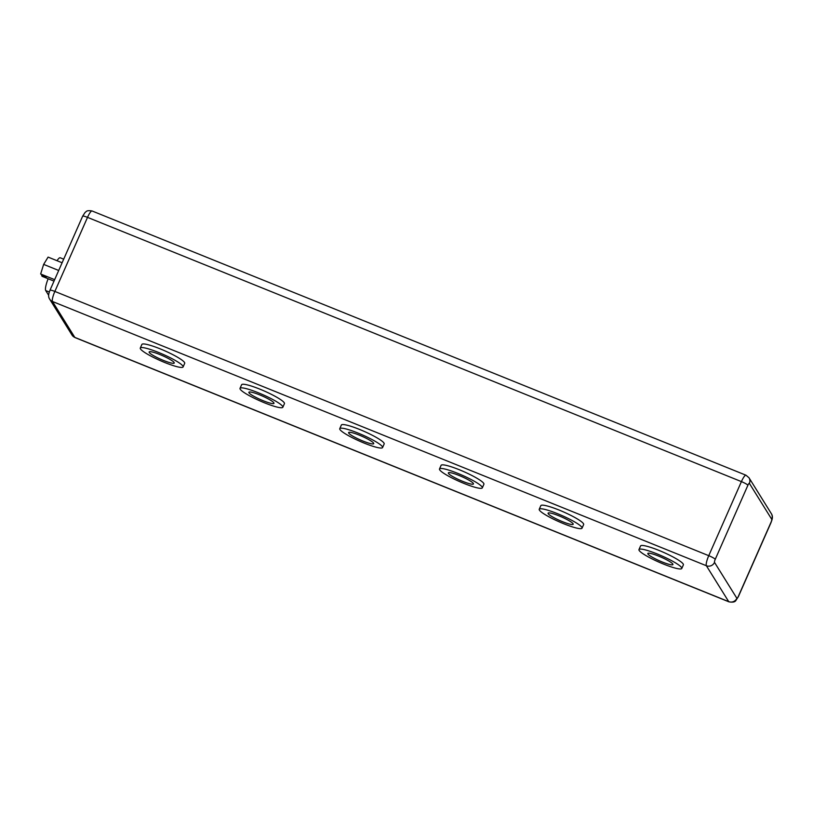 <?xml version="1.0" encoding="UTF-8"?>
<svg xmlns="http://www.w3.org/2000/svg" width="813" height="813" viewBox="0 0 813 813"><rect width="100%" height="100%" fill="white"/><g stroke="black" fill="none" stroke-linecap="round" stroke-linejoin="round"><path stroke-width="1.22" d="M658.54 556.062A13.719 2.002 -156.2 0 0 647.829 553.48A13.719 2.002 -156.2 0 0 662.219 561.976A13.719 2.002 -156.2 0 0 672.93 564.557A13.719 2.002 -156.2 0 0 658.54 556.062M558.805 515.757A13.719 2.002 -156.2 0 0 548.084 513.176A13.719 2.002 -156.2 0 0 562.484 521.672A13.719 2.002 -156.2 0 0 573.195 524.253A13.719 2.002 -156.2 0 0 558.805 515.757M459.06 475.453A13.719 2.002 -156.2 0 0 448.349 472.871A13.719 2.002 -156.2 0 0 462.739 481.367A13.719 2.002 -156.2 0 0 473.461 483.948A13.719 2.002 -156.2 0 0 459.06 475.453M359.326 435.148A13.719 2.002 -156.2 0 0 348.614 432.567A13.719 2.002 -156.2 0 0 363.005 441.063A13.719 2.002 -156.2 0 0 373.726 443.644A13.719 2.002 -156.2 0 0 359.326 435.148M259.591 394.844A13.719 2.002 -156.2 0 0 248.88 392.262A13.719 2.002 -156.2 0 0 263.27 400.758A13.719 2.002 -156.2 0 0 273.981 403.339A13.719 2.002 -156.2 0 0 259.591 394.844M663.51 564.059A23.404 3.425 -156.2 0 0 681.792 568.46A23.404 3.425 -156.2 0 0 657.239 553.978A23.404 3.425 -156.2 0 0 638.967 549.578A23.404 3.425 -156.2 0 0 663.51 564.059M681.792 568.46L683.377 564.852A23.404 3.425 -156.2 0 0 658.835 550.36A23.404 3.425 -156.2 0 0 640.563 545.96L638.967 549.578M563.775 523.755A23.404 3.425 -156.2 0 0 582.047 528.155A23.404 3.425 -156.2 0 0 557.505 513.674A23.404 3.425 -156.2 0 0 539.232 509.273A23.404 3.425 -156.2 0 0 563.775 523.755M582.047 528.155L583.643 524.548A23.404 3.425 -156.2 0 0 559.1 510.056A23.404 3.425 -156.2 0 0 540.828 505.656L539.232 509.273M464.04 483.45A23.404 3.425 -156.2 0 0 482.312 487.851A23.404 3.425 -156.2 0 0 457.77 473.369A23.404 3.425 -156.2 0 0 439.498 468.969A23.404 3.425 -156.2 0 0 464.04 483.45M482.312 487.851L483.908 484.243A23.404 3.425 -156.2 0 0 459.365 469.762A23.404 3.425 -156.2 0 0 441.083 465.351L439.498 468.969M364.305 443.146A23.404 3.425 -156.2 0 0 382.577 447.546A23.404 3.425 -156.2 0 0 358.035 433.065A23.404 3.425 -156.2 0 0 339.763 428.664A23.404 3.425 -156.2 0 0 364.305 443.146M382.577 447.546L384.173 443.939A23.404 3.425 -156.2 0 0 359.62 429.457A23.404 3.425 -156.2 0 0 341.348 425.047L339.763 428.664M264.571 402.841A23.404 3.425 -156.2 0 0 282.843 407.242A23.404 3.425 -156.2 0 0 258.29 392.76A23.404 3.425 -156.2 0 0 240.018 388.36A23.404 3.425 -156.2 0 0 264.571 402.841M282.843 407.242L284.438 403.634A23.404 3.425 -156.2 0 0 259.886 389.153A23.404 3.425 -156.2 0 0 241.613 384.742L240.018 388.36M159.856 354.539A13.719 2.002 -156.2 0 0 149.145 351.958A13.719 2.002 -156.2 0 0 163.535 360.454A13.719 2.002 -156.2 0 0 174.246 363.035A13.719 2.002 -156.2 0 0 159.856 354.539M164.836 362.537A23.404 3.425 -156.2 0 0 183.108 366.937A23.404 3.425 -156.2 0 0 158.555 352.456A23.404 3.425 -156.2 0 0 140.283 348.055A23.404 3.425 -156.2 0 0 164.836 362.537M183.108 366.937L184.693 363.33A23.404 3.425 -156.2 0 0 160.151 348.848A23.404 3.425 -156.2 0 0 141.879 344.448L140.283 348.055M54.004 281.125L42.093 276.318L41.656 275.617L46.189 277.446L40.65 273.991L43.648 264.388L48.099 257.101L62.103 262.762M48.15 278.757A12.175 2.52 112 0 0 45.701 290.546L48.668 295.312M63.688 259.174L60.233 257.772A12.175 2.52 112 0 0 57.032 260.719M40.65 273.991L54.654 279.652M43.648 264.388L58.709 270.475M41.92 275.028L41.656 275.617M736.863 598.277A2.744 0.569 112 0 0 738.326 596.386L770.988 522.332A2.744 0.569 112 0 0 771.71 519.253L749.373 483.349A2.744 0.569 112 0 0 747.909 485.239L715.247 559.303A2.744 0.569 112 0 0 714.515 562.383L736.863 598.277A6.24 6.037 148.1 0 1 728.712 601.64L74.816 337.395A8.984 1.86 112 0 0 75.03 337.588L728.936 601.833A8.984 1.86 -68 0 1 728.712 601.64L706.375 565.736L52.469 301.491L74.816 337.395A6.24 6.037 148.1 0 1 72.011 335.047L75.03 337.588M714.515 562.383A6.24 6.037 148.1 0 1 706.375 565.736A8.984 1.86 -68 0 1 708.753 555.675L741.415 481.611L87.519 217.366L54.857 291.43A8.984 1.86 112 0 0 52.469 301.491A6.24 6.037 148.1 0 1 49.664 299.143L72.011 335.047M747.909 485.239A6.24 0.915 23.8 0 0 741.415 481.611A8.984 1.86 -68 0 1 745.988 475.219L92.082 210.974A8.984 1.86 112 0 0 87.519 217.366A6.24 0.915 23.8 0 0 82.652 216.197L49.979 290.251A6.24 0.915 23.8 0 1 54.857 291.43L708.753 555.675A6.24 0.915 23.8 0 1 715.247 559.303M738.326 596.386A6.24 0.915 23.8 0 1 738.377 596.62L735.948 600.36C735.155 602.016 732.818 602.514 728.936 601.833M745.988 475.219L749.007 477.77A6.24 6.037 148.1 0 1 749.373 483.349M770.988 522.332A6.24 0.915 23.8 0 1 771.039 522.556L738.377 596.62M749.007 477.77L771.354 513.674A6.24 6.037 148.1 0 1 771.71 519.253M45.701 290.546L49.308 292.009M771.039 522.556C771.669 520.462 773.58 517.027 771.354 513.674M49.979 290.251C49.349 292.355 47.439 295.79 49.664 299.143M82.652 216.197L85.08 212.447C86.361 211.858 86.005 209.957 92.082 210.974"/></g></svg>

